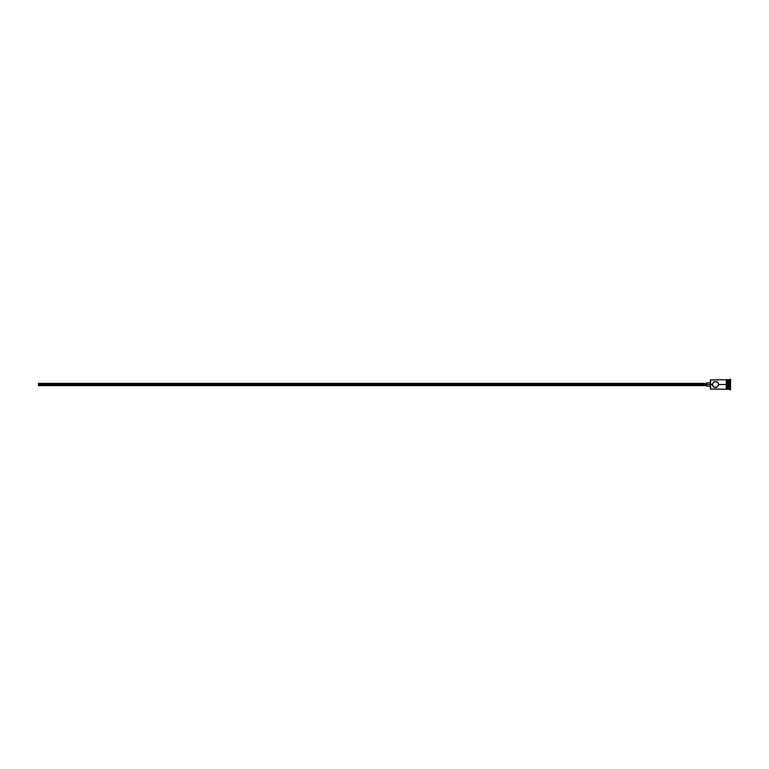 <?xml version="1.0" encoding="UTF-8"?>
<svg xmlns="http://www.w3.org/2000/svg" width="769" height="769" viewBox="0 0 769 769"><rect width="100%" height="100%" fill="white"/><g stroke="black" fill="none" stroke-linecap="round" stroke-linejoin="round"><path stroke-width="1.15" d="M710.614 384.5L710.393 389.037L710.393 384.5L38.45 384.5L38.45 385.625L38.45 384.5L707.028 384.5L707.028 386.182L707.028 384.5L710.393 384.5L710.393 379.963L710.614 389.258L710.614 384.5L712.354 384.5L713.719 381.943L716.631 381.664L717.977 382.77L718.515 384.5L717.977 386.23L716.631 387.336L713.709 387.057L712.354 384.5L710.614 384.5L710.614 379.742L710.614 384.5M726.292 379.684L726.292 384.5L726.859 384.5L726.859 379.684L726.292 379.684L726.292 389.316L726.859 389.316L726.859 384.5L727.974 384.5L727.974 389.258L728.31 379.742L728.31 384.5L729.425 384.5L729.425 389.258L729.992 379.184L729.992 384.5L730.55 384.5L730.55 379.184L730.55 389.816L730.55 384.5L729.992 384.5L729.992 389.816L729.992 384.5L728.31 384.5L728.31 389.258L728.31 384.5L718.515 384.5L718.448 383.875M718.265 385.702L716.631 387.336L714.814 387.518L716.045 387.518M712.411 385.115L713.257 386.682L715.439 387.576M714.238 387.336L713.478 386.884M729.425 384.5L729.425 379.742L729.425 384.5M727.974 379.742L727.974 384.5L727.974 379.742L726.859 379.742M726.859 389.22L726.859 379.684M718.448 385.125L718.515 384.5L726.292 384.5L726.292 389.22M717.15 381.943L714.228 381.664M717.602 382.318L718.265 383.298M713.719 381.943L716.631 381.664M712.354 384.5L712.411 383.875M707.028 382.818L707.028 384.5L707.028 382.818L710.393 382.818M38.45 383.375L38.45 384.5L38.45 383.375L707.028 383.375M726.292 389.258L710.393 389.037M707.028 385.625L38.45 385.625M710.393 386.182L707.028 386.182M730.55 389.816L727.974 388.922M727.974 389.258L726.859 389.258M730.55 379.184L727.974 380.078M726.292 379.742L710.393 379.963"/></g></svg>
